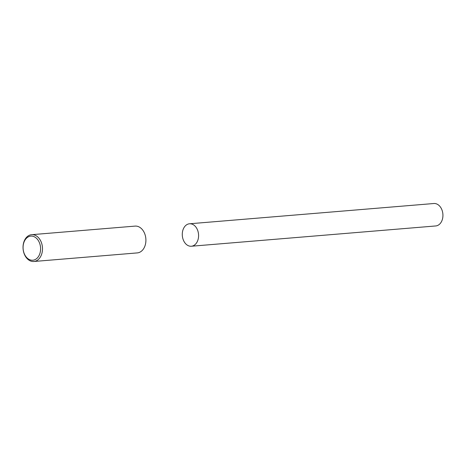 <?xml version="1.0" encoding="UTF-8"?>
<svg xmlns="http://www.w3.org/2000/svg" width="465" height="465" viewBox="0 0 465 465"><rect width="100%" height="100%" fill="white"/><g stroke="black" fill="none" stroke-linecap="round" stroke-linejoin="round"><path stroke-width="0.7" d="M37.81 237.005A13.444 9.707 85.3 0 1 42.269 251.67A13.444 9.707 85.3 0 1 33.869 261.487A13.444 9.707 85.3 0 1 27.708 259.168A13.444 9.707 85.3 0 1 23.25 244.509A13.444 9.707 85.3 0 1 31.649 234.686A13.444 9.707 85.3 0 1 37.81 237.005M31.649 234.686L135.065 226.106A13.444 9.707 85.3 0 1 141.226 228.425A13.444 9.707 85.3 0 1 145.685 243.09A13.444 9.707 85.3 0 1 137.285 252.908L33.869 261.487M36.375 238.19A12.102 8.736 85.3 0 1 39.322 254.983A12.102 8.736 85.3 0 1 27.29 258.139A12.102 8.736 85.3 0 1 24.343 241.341A12.102 8.736 85.3 0 1 36.375 238.19M189.499 223.781L433.851 203.513A11.259 8.126 85.3 0 1 441.645 209.192A11.259 8.126 85.3 0 1 441.75 221.084A11.259 8.126 85.3 0 1 435.711 225.955L191.365 246.235A11.265 8.132 85.3 0 1 183.565 240.55A11.265 8.132 85.3 0 1 183.46 228.658A11.265 8.132 85.3 0 1 189.499 223.781A11.265 8.132 85.3 0 1 197.3 229.466A11.265 8.132 85.3 0 1 197.404 241.358A11.265 8.132 85.3 0 1 191.365 246.235"/></g></svg>
